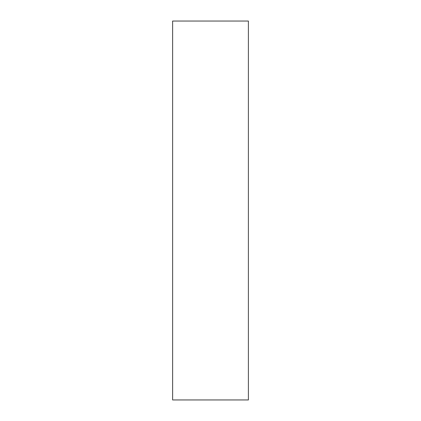 <?xml version="1.0" encoding="UTF-8"?>
<svg xmlns="http://www.w3.org/2000/svg" width="421" height="421" viewBox="0 0 421 421"><rect width="100%" height="100%" fill="white"/><g stroke="black" fill="none" stroke-linecap="round" stroke-linejoin="round"><path stroke-width="0.63" d="M172.61 399.95L248.39 399.95L248.39 21.05L172.61 21.05L172.61 399.95"/></g></svg>
